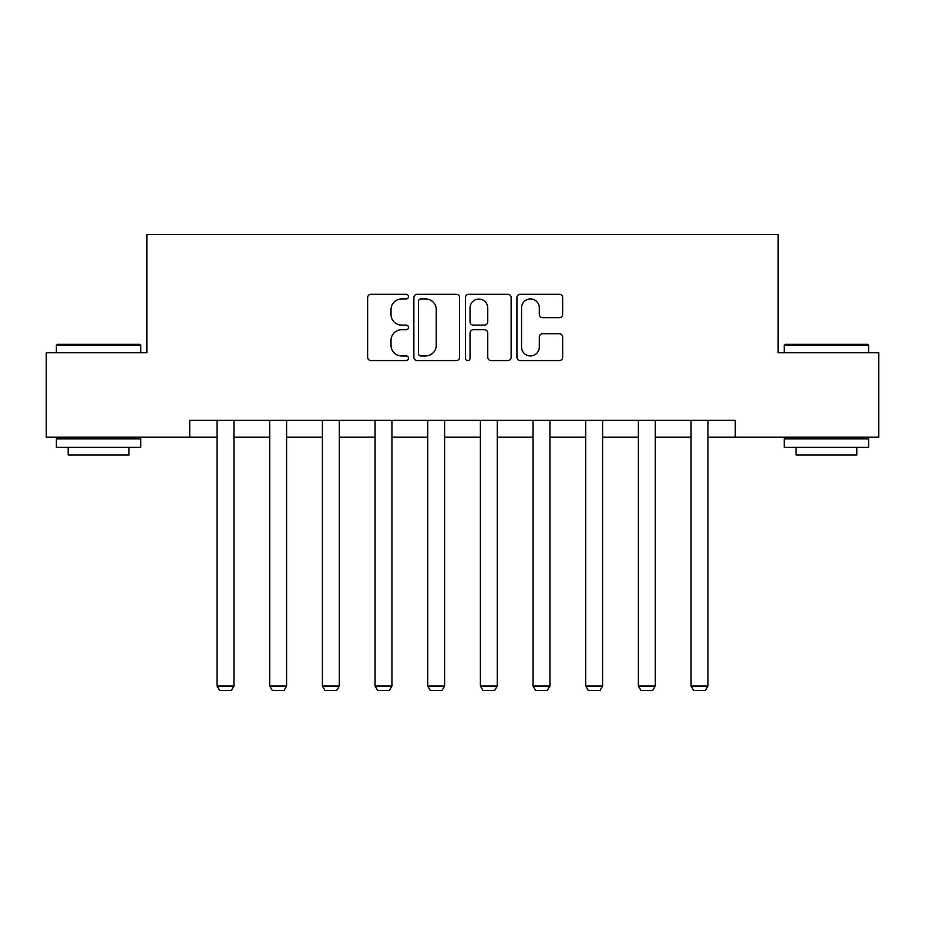 <?xml version="1.0" encoding="UTF-8"?>
<svg xmlns="http://www.w3.org/2000/svg" width="925" height="925" viewBox="0 0 925 925"><rect width="100%" height="100%" fill="white"/><g stroke="black" fill="none" stroke-linecap="round" stroke-linejoin="round"><path stroke-width="1.39" d="M408.492 296.613A2.324 2.324 0 0 0 406.167 294.289L370.96 294.289A3.318 3.318 0 0 0 367.641 297.607L367.641 357.258A3.318 3.318 0 0 0 370.96 360.565L406.167 360.565A2.324 2.324 0 0 0 408.492 358.252A2.324 2.324 0 0 0 406.167 355.928L401.612 355.928A10.603 10.603 0 0 1 391.009 345.326L391.009 340.354A10.603 10.603 0 0 1 401.612 329.751L406.167 329.751A2.324 2.324 0 0 0 408.492 327.427A2.324 2.324 0 0 0 406.167 325.114L401.612 325.114A10.603 10.603 0 0 1 391.009 314.512L391.009 309.54A10.603 10.603 0 0 1 401.612 298.937L406.167 298.937A2.324 2.324 0 0 0 408.492 296.613M559.347 317.657A3.318 3.318 0 0 0 562.654 314.338L562.654 297.607A3.318 3.318 0 0 0 559.347 294.289L520.243 294.289A3.318 3.318 0 0 0 516.925 297.607L516.925 357.258A3.318 3.318 0 0 0 520.243 360.565L559.347 360.565A3.318 3.318 0 0 0 562.654 357.258L562.654 337.035A3.318 3.318 0 0 0 559.347 333.728L542.605 333.728A3.318 3.318 0 0 0 539.298 337.035L539.298 347.06A8.868 8.868 0 0 1 530.43 355.928A8.868 8.868 0 0 1 521.561 347.06L521.561 307.794A8.868 8.868 0 0 1 530.43 298.937A8.868 8.868 0 0 1 539.298 307.794L539.298 314.338A3.318 3.318 0 0 0 542.605 317.657L559.347 317.657M189.729 437.143L46.25 437.143L46.25 352.749L146.855 352.749L146.855 234.592L778.145 234.592L778.145 352.749L878.75 352.749L878.75 437.143L735.271 437.143L735.271 420.262L189.729 420.262L189.729 437.143L217.074 437.143M459.598 297.607A3.318 3.318 0 0 0 456.291 294.289L417.187 294.289A3.318 3.318 0 0 0 413.868 297.607L413.868 357.258A3.318 3.318 0 0 0 417.187 360.565L456.291 360.565A3.318 3.318 0 0 0 459.598 357.258L459.598 297.607M468.709 294.289L507.813 294.289A3.318 3.318 0 0 1 511.132 297.607L511.132 357.258A3.318 3.318 0 0 1 507.813 360.565L491.083 360.565A3.318 3.318 0 0 1 487.764 357.258L487.764 333.058A3.318 3.318 0 0 0 484.457 329.751L473.357 329.751A3.318 3.318 0 0 0 470.039 333.058L470.039 358.252A2.324 2.324 0 0 1 467.715 360.565A2.324 2.324 0 0 1 465.402 358.252L465.402 297.607A3.318 3.318 0 0 1 468.709 294.289M233.956 437.143L269.73 437.143M286.611 437.143L322.397 437.143M339.278 437.143L375.064 437.143M391.946 437.143L427.732 437.143M444.613 437.143L480.387 437.143M497.268 437.143L533.054 437.143M549.936 437.143L585.722 437.143M602.603 437.143L638.389 437.143M655.27 437.143L691.044 437.143M707.926 437.143L735.271 437.143M420.829 298.937A2.324 2.324 0 0 0 418.516 301.249L418.516 353.604A2.324 2.324 0 0 0 420.829 355.928L425.639 355.928A10.603 10.603 0 0 0 436.242 345.326L436.242 309.54A10.603 10.603 0 0 0 425.639 298.937L420.829 298.937M487.764 307.967A8.868 8.868 0 0 0 478.907 299.099A8.868 8.868 0 0 0 470.039 307.967L470.039 321.796A3.318 3.318 0 0 0 473.357 325.114L484.457 325.114A3.318 3.318 0 0 0 487.764 321.796L487.764 307.967M233.956 420.262L233.956 686.015L217.074 686.015L217.074 420.262M233.956 686.015L231.423 690.408L219.607 690.408L217.074 686.015M57.396 344.308L139.767 344.308L140.773 345.326L56.379 345.326L57.396 344.308M98.582 447.272L56.379 447.272L56.379 438.832L140.773 438.832L140.773 447.272L98.582 447.272M128.957 447.272L128.957 455.042L68.196 455.042L68.196 447.272M785.232 344.308L867.604 344.308L868.621 345.326L784.227 345.326L785.232 344.308M826.418 447.272L784.227 447.272L784.227 438.832L868.621 438.832L868.621 447.272L826.418 447.272M856.804 447.272L856.804 455.042L796.043 455.042L796.043 447.272M286.611 420.262L286.611 686.015L269.73 686.015L269.73 420.262M286.611 686.015L284.079 690.408L272.262 690.408L269.73 686.015M339.278 420.262L339.278 686.015L322.397 686.015L322.397 420.262M339.278 686.015L336.746 690.408L324.929 690.408L322.397 686.015M391.946 420.262L391.946 686.015L375.064 686.015L375.064 420.262M391.946 686.015L389.413 690.408L377.597 690.408L375.064 686.015M444.613 420.262L444.613 686.015L427.732 686.015L427.732 420.262M444.613 686.015L442.081 690.408L430.264 690.408L427.732 686.015M497.268 420.262L497.268 686.015L480.387 686.015L480.387 420.262M497.268 686.015L494.736 690.408L482.919 690.408L480.387 686.015M549.936 420.262L549.936 686.015L533.054 686.015L533.054 420.262M549.936 686.015L547.403 690.408L535.587 690.408L533.054 686.015M602.603 420.262L602.603 686.015L585.722 686.015L585.722 420.262M602.603 686.015L600.071 690.408L588.254 690.408L585.722 686.015M655.27 420.262L655.27 686.015L638.389 686.015L638.389 420.262M655.27 686.015L652.738 690.408L640.921 690.408L638.389 686.015M707.926 420.262L707.926 686.015L691.044 686.015L691.044 420.262M707.926 686.015L705.393 690.408L693.577 690.408L691.044 686.015M56.379 352.749L56.379 345.326M75.619 438.832L75.619 437.143M121.533 438.832L121.533 437.143M140.773 352.749L140.773 345.326M784.227 352.749L784.227 345.326M803.467 438.832L803.467 437.143M849.381 438.832L849.381 437.143M868.621 352.749L868.621 345.326"/></g></svg>

